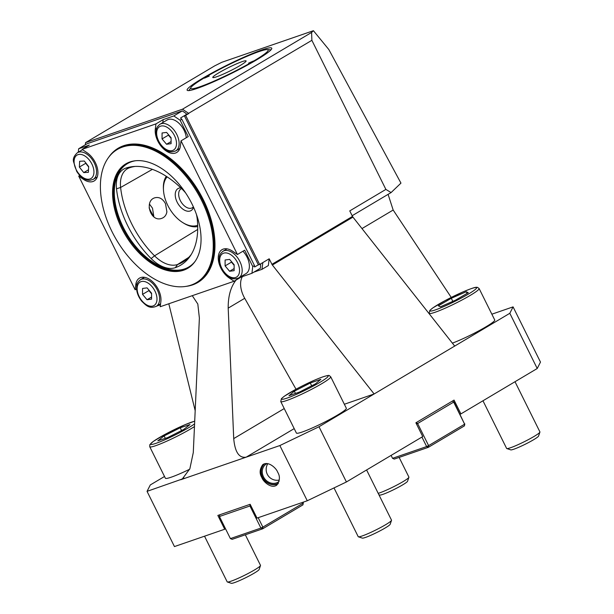 <?xml version="1.0" encoding="UTF-8"?>
<svg xmlns="http://www.w3.org/2000/svg" width="614" height="614" viewBox="0 0 614 614"><rect width="100%" height="100%" fill="white"/><g stroke="black" fill="none" stroke-linecap="round" stroke-linejoin="round"><path stroke-width="0.92" d="M319.004 426.753L346.411 481.967L307.269 500.763L279.854 445.549L319.004 426.753L374.133 393.973L272.378 265.025A2.479 1.497 59.3 0 1 271.933 264.319L352.497 216.412L349.757 210.894L385.884 189.411L311.874 40.324L184.384 115.816L258.394 264.903L259.645 264.465L185.643 115.386L188.82 113.49L182.488 109.208L311.605 32.442L313.416 30.7L221.792 62.298L214.685 65.867L85.576 142.632L182.488 109.208M85.3 144.804L85.576 142.632M253.927 272.117L261.978 269.339L262.83 262.577L259.645 264.465M168.804 303.769L195.183 410.666M313.416 30.7L328.812 49.504L400.957 183.118L391.087 192.566L385.884 189.411M388.086 194.354L393.167 210.034L451.244 297.422M271.933 264.319L269.185 258.793L262.83 262.577M460.009 414.204L460.907 413.897L454.053 400.09L415.885 422.785L422.739 436.585L346.411 481.967M307.269 500.763L257.013 518.093L250.159 504.294L217.855 515.43L224.709 529.237L225.522 528.754M164.514 476.487L150.3 484.937L147.045 491.353L174.453 546.567L224.709 529.237M202.075 78.63A47.24 4.682 153.6 0 1 248.225 55.306A47.24 4.682 153.6 0 1 271.749 48.713A47.24 4.682 153.6 0 1 231.524 73.381A47.24 4.682 153.6 0 1 187.546 90.504A47.24 4.682 153.6 0 1 202.075 78.63M147.045 491.353L182.281 479.004L189.856 468.781L193.287 452.541L199.381 318.067L197.815 304.03L192.274 295.679M183.824 477.892L180.723 479.741L279.854 445.549M236.405 279.639C230.818 286.515 228.086 296.009 228.193 308.128L233.719 438.603C234.947 452.134 239.099 458.32 246.183 457.161L294.198 428.618M460.907 413.897L537.227 368.507L509.82 313.293L513.074 306.877L540.481 362.091L537.227 368.507M344.347 404.25L374.133 393.973L509.82 313.293M277.666 472.174C280.23 476.31 279.93 480.632 276.776 485.129C271.15 489.189 263.045 481.361 261.871 477.623C259.308 473.478 259.607 469.157 262.761 464.66C268.387 460.607 276.484 468.436 277.666 472.174M491.86 314.191L513.074 306.877M352.497 216.412A2.479 1.497 -120.7 0 0 352.943 217.118L454.698 346.073M311.874 40.324L311.605 32.442M242.415 276.584A21.682 13.117 -120.7 0 0 244.717 298.304L296.017 389.215M269.185 258.793L268.341 265.555L261.978 269.339M352.152 215.721L391.087 192.566M185.643 115.386L184.384 115.816M155.311 129.101A17.346 10.492 59.3 0 0 162.196 147.49A17.346 10.492 59.3 0 0 176.709 152.487A17.346 10.492 59.3 0 0 180.378 146.063L181.03 140.852L237.441 254.495L232.568 251.195A17.346 10.492 59.3 0 0 222.022 249.668A17.346 10.492 59.3 0 0 218.891 262.838A17.346 10.492 59.3 0 0 229.206 277.958L234.087 281.258L160.208 306.731L160.868 301.528A17.346 10.492 59.3 0 0 153.984 283.138A17.346 10.492 59.3 0 0 139.462 278.134A17.346 10.492 59.3 0 0 135.794 284.566L135.141 289.77L78.73 176.134L83.611 179.434A17.346 10.492 59.3 0 0 94.157 180.961A17.346 10.492 59.3 0 0 97.288 167.783A17.346 10.492 59.3 0 0 86.965 152.663L82.092 149.371L155.964 123.89L155.311 129.101L156.739 128.249M135.141 289.77L136.577 288.918M78.73 176.134L79.835 175.481M82.092 149.371L89.299 145.081L78.676 148.749L78.239 152.218M155.964 123.89L163.178 119.607L162.802 122.562M258.341 264.795L254.672 266.975L254.334 266.553L254.465 265.54L181.828 119.216L180.877 118.571L180.669 117.896L186.395 114.488L186.08 113.467L182.281 110.896L173.8 115.939L163.178 119.607M182.281 110.896L87.157 143.707L78.676 148.749M96.352 177.492A17.346 10.492 -120.7 0 0 97.02 177.576M156.731 306.071L160.446 304.851M260.72 263.828L260.397 268.264L251.917 273.307L252.768 266.545L244.656 250.205L237.441 254.495M234.087 281.258L241.294 276.975L251.917 273.307M143.806 277.236A17.346 10.492 -120.7 0 0 143.561 277.866M254.465 265.54L252.768 266.545M181.828 119.216L180.132 120.229L188.245 136.569L181.03 140.852M226.366 248.77A17.346 10.492 -120.7 0 0 226.121 249.391M173.8 115.939L180.132 120.229M180.877 118.571L180.669 117.896L181.069 118.709M178.912 149.018A17.346 10.492 -120.7 0 0 179.58 149.102M186.541 114.404L186.08 113.467M149.478 204.14L152.51 208.207L153.861 216.849M191.315 254.365A76.696 46.388 59.3 0 1 183.578 261.61A76.696 46.388 59.3 0 1 177.569 264.504A31.844 19.257 59.3 0 1 154.544 255.823A76.696 46.388 59.3 0 1 120.613 187.47A31.844 19.257 59.3 0 1 127.674 168.597A31.844 19.257 59.3 0 1 129.546 167.768A76.696 46.388 59.3 0 1 135.095 166.425M166.893 211.822C166.325 215.092 164.652 217.249 161.873 218.3C150.745 222.851 143.76 200.901 154.858 197.785C159.203 196.733 162.756 198.713 165.504 203.725L166.893 211.822M196.403 214.294A33.425 20.216 -120.7 0 1 197.255 219.252A78.27 47.339 59.3 0 1 190.355 255.877A78.27 47.339 59.3 0 1 175.297 267.673A33.425 20.216 59.3 0 1 151.128 258.563A78.27 47.339 59.3 0 1 116.499 188.805A33.425 20.216 59.3 0 1 125.878 168.121A78.27 47.339 59.3 0 1 133.315 166.547A78.27 47.339 59.3 0 1 182.465 189.465A33.425 20.216 -120.7 0 1 185.62 192.926M122.554 147.053A77.441 46.841 59.3 0 1 199.466 196.327A77.441 46.841 59.3 0 1 196.396 282.632A77.441 46.841 59.3 0 1 116.56 240.005A77.441 46.841 59.3 0 1 117.243 149.509A77.441 46.841 59.3 0 1 122.554 147.053M129.953 161.958A60.709 36.717 59.3 0 1 190.248 200.594A60.709 36.717 59.3 0 1 187.846 268.249A60.709 36.717 59.3 0 1 125.256 234.84A60.709 36.717 59.3 0 1 125.786 163.884A60.709 36.717 59.3 0 1 129.953 161.958M153.868 216.826A76.819 46.464 59.3 0 1 149.095 207.877M240.849 276.668L241.294 276.975M171.083 143.684L166.555 144.259L162.05 138.917L162.065 132.985L166.594 132.409L171.099 137.759L171.083 143.684M186.272 137.736A15.488 9.371 -120.7 0 0 178.835 123.161A15.488 9.371 -120.7 0 0 167.138 119.983L159.932 124.266A15.488 9.371 59.3 0 1 175.896 132.793A15.488 9.371 59.3 0 1 175.765 150.89C168.635 153.584 165.719 149.962 161.428 145.932C158.205 141.987 156.424 137.736 156.071 133.184L156.286 129.869C156.301 128.165 157.514 126.292 159.932 124.266M171.091 141.565L166.555 144.259M169.218 135.525A6.194 3.745 -120.7 0 0 170.661 137.805L171.099 138.319A6.194 3.745 -120.7 0 1 170.661 137.805L168.413 135.134L162.05 138.917M168.413 135.134L168.413 134.566M88.662 166.547L88.393 172.327L83.742 172.588L79.367 167.069L79.643 161.282L84.287 161.022L88.662 166.547M88.508 169.756L83.742 172.588M88.646 166.962L85.73 163.286L79.367 167.069M85.73 163.286L85.753 162.871M86.681 164.045A6.194 3.745 -120.7 0 0 87.917 166.049A6.194 3.745 -120.7 0 0 88.646 166.862M151.566 299.148L147.045 299.732L142.532 294.382L142.548 288.457L147.076 287.874L151.581 293.223L151.566 299.148M151.574 297.038L147.045 299.732M142.532 294.382L148.895 290.599L151.581 293.791M148.895 290.599L148.895 290.038M149.701 290.99A6.194 3.745 -120.7 0 0 151.151 293.277A6.194 3.745 -120.7 0 0 151.581 293.753M234.126 270.682L229.598 271.258L225.092 265.908L225.108 259.983L229.636 259.407L234.141 264.757L234.126 270.682M227.034 248.847L222.974 251.264A15.488 9.371 59.3 0 1 238.938 259.791A15.488 9.371 59.3 0 1 238.808 277.889L246.014 273.598A15.488 9.371 -120.7 0 0 242.944 251.226M234.134 268.564L229.598 271.258M225.092 265.908L231.455 262.132L234.141 265.317M231.455 262.132L231.455 261.564M232.261 262.523A6.194 3.745 -120.7 0 0 233.704 264.803A6.194 3.745 -120.7 0 0 234.141 265.286M193.372 206.834A10.998 6.654 59.3 0 1 192.289 207.77A10.998 6.654 59.3 0 1 191.53 208.123A10.998 6.654 59.3 0 1 180.616 201.123A10.998 6.654 59.3 0 1 181.046 188.866A10.998 6.654 59.3 0 1 181.59 188.598M193.517 207.156A12.787 7.736 59.3 0 1 193.333 207.724A12.787 7.736 59.3 0 1 190.202 210.978A12.787 7.736 59.3 0 1 176.494 200.709A12.787 7.736 59.3 0 1 180.884 187.907M167.138 176.863A28.958 17.514 -120.7 0 0 163.485 190.186A28.958 17.514 -120.7 0 0 182.742 222.575A28.958 17.514 -120.7 0 0 197.685 225.277M166.271 176.302A30.508 18.451 -120.7 0 0 163.416 189.058L163.485 190.186M182.742 222.575L183.701 223.174A30.508 18.451 -120.7 0 0 197.716 226.528M209.244 76.067L204.477 78.147L209.244 76.067M253.344 61.047L248.578 63.127L253.344 61.047M240.028 65.583A18.581 1.842 -26.4 0 0 246.091 60.924A18.581 1.842 -26.4 0 0 228.623 67.54A18.581 1.842 -26.4 0 0 212.797 77.456A18.581 1.842 -26.4 0 0 222.698 74.378A18.581 1.842 -26.4 0 0 240.028 65.583M254.073 60.801A43.241 4.283 -26.4 0 0 267.267 49.588A43.241 4.283 -26.4 0 0 227.541 65.353A43.241 4.283 -26.4 0 0 190.962 87.472A43.241 4.283 -26.4 0 0 210.732 82.545A43.241 4.283 -26.4 0 0 254.073 60.801M452.272 401.149L453.838 401.779L464.637 424.19L453.677 402.101L417.635 423.53L428.595 445.618L464.637 424.19L464.43 425.878L428.388 447.307L394.288 459.072L392.538 458.32L426.638 446.562L421.925 437.068M391.095 455.404L392.538 458.32M428.388 447.307L428.595 445.618L426.638 446.562L428.388 447.307M464.806 423.867L464.43 425.878M416.522 424.067L417.635 423.53L416.231 422.578M452.311 401.126L453.838 401.779M303.009 502.237L302.94 504.869L262.654 528.815L232.146 539.338L230.403 538.593L260.912 528.071L249.952 505.982L219.436 516.504L230.403 538.593M258.187 517.694L262.869 527.127L303.155 503.173L302.733 502.329M302.94 504.869L303.316 502.858M262.654 528.815L262.869 527.127L260.912 528.071L262.654 528.815M250.236 504.439L249.952 505.982L250.796 505.575M219.758 514.778L219.436 516.504M294.344 391.187L310.285 382.998L320.861 379.329L315.489 383.85L299.548 392.031L288.971 395.7L294.344 391.187L295.464 393.451M280.767 401.571L296.393 433.039A27.876 2.763 -26.4 0 0 322.588 423.123A27.876 2.763 -26.4 0 0 346.334 408.249L330.708 376.781A27.876 2.763 153.6 0 1 306.969 391.648A27.876 2.763 153.6 0 1 280.767 401.571L281.419 398.655L284.29 396.245L296.999 388.685C306.969 383.42 315.581 379.475 322.826 376.866C331.069 374.402 328.59 375.591 330.708 376.781M334.008 487.923L358.215 536.682A18.581 1.842 -26.4 0 0 358.376 536.805A18.581 1.842 -26.4 0 0 375.676 530.066A18.581 1.842 -26.4 0 0 391.509 520.357A18.581 1.842 -26.4 0 0 391.509 520.15L366.596 469.971M358.376 536.805L362.344 538.117A15.596 1.543 -26.4 0 0 376.866 532.461A15.596 1.543 -26.4 0 0 390.151 524.318L391.509 520.357M311.674 385.807L310.285 382.998M378.201 493.349A18.581 1.842 -26.4 0 0 396.514 485.252A18.581 1.842 -26.4 0 0 408.901 477.293A18.581 1.842 -26.4 0 0 408.901 477.093L399.131 457.399M378.907 494.777L379.744 495.053A15.596 1.543 -26.4 0 0 394.265 489.396A15.596 1.543 -26.4 0 0 407.55 481.253L408.901 477.293M438.373 305.826L451.298 298.281L466.249 291.727L468.282 292.709L455.358 300.254L440.407 306.816L438.373 305.826M452.38 343.142A27.876 2.763 -26.4 0 0 480.087 330.148A27.876 2.763 -26.4 0 0 494.746 320.001L479.12 288.534A27.876 2.763 153.6 0 1 455.381 303.4A27.876 2.763 153.6 0 1 429.178 313.324L429.831 310.408L432.701 307.998L445.411 300.438L462.449 292.141C477.224 285.894 476.264 287.513 477.423 287.321L479.12 288.534M482.965 400.773L506.627 448.435A18.581 1.842 -26.4 0 0 506.788 448.558A18.581 1.842 -26.4 0 0 524.087 441.819A18.581 1.842 -26.4 0 0 539.913 432.11A18.581 1.842 -26.4 0 0 539.921 431.911L515.008 381.724M506.788 448.558L510.756 449.87A15.596 1.543 -26.4 0 0 525.277 444.214A15.596 1.543 -26.4 0 0 538.562 436.07L539.913 432.11M452.825 301.367L451.298 298.281M467.085 293.408L466.249 291.727M189.995 424.558L183.686 429.493L167.591 437.636L157.806 440.837L164.115 435.902L180.209 427.766L189.995 424.558M194.461 426.561A27.876 2.763 153.6 0 1 177.822 435.894A27.876 2.763 153.6 0 1 149.755 446.754L165.373 478.222A27.876 2.763 -26.4 0 0 189.657 469.242M204.531 536.199L227.195 581.865A18.581 1.842 -26.4 0 0 227.364 581.988A18.581 1.842 -26.4 0 0 245.907 574.627A18.581 1.842 -26.4 0 0 260.489 565.54A18.581 1.842 -26.4 0 0 260.489 565.333L245.331 534.794M227.364 581.988L231.332 583.3A15.596 1.543 -26.4 0 0 246.897 577.122A15.596 1.543 -26.4 0 0 259.139 569.5L260.489 565.54M165.335 438.373L164.115 435.902M181.59 430.552L180.209 427.766M279.094 481.437A10.845 9.532 53 0 1 278.81 481.66A10.845 9.532 53 0 1 262.915 475.489A10.845 9.532 53 0 1 265.762 464.345A10.845 9.532 53 0 1 267.029 463.555M277.973 483.901A12.387 10.898 53 0 1 261.741 475.72A12.387 10.898 53 0 1 263.797 464.046M278.38 483.264A11.958 10.515 53 0 1 261.955 475.743A11.958 10.515 53 0 1 264.757 463.716M272.378 265.025L352.943 217.118M284.236 408.563L233.719 438.603M244.717 298.304L228.193 308.128M361.984 228.577L393.167 210.034M108.785 157.138A78.055 47.209 59.3 0 1 123.552 145.741A78.055 47.209 59.3 0 1 205.721 204.846A78.055 47.209 59.3 0 1 185.658 286.416M83.611 179.434L84.379 178.973M135.794 284.566L137.221 283.722M229.206 277.958L229.974 277.505M116.499 188.805L120.613 187.47L152.395 169.357M151.128 258.563L154.544 255.823L197.708 229.452M195.26 261.18A60.088 36.349 59.3 0 1 128.61 236.743A60.088 36.349 59.3 0 1 131.503 161.751A60.088 36.349 59.3 0 1 135.548 160.753M117.243 149.509L118.088 149.002A77.441 46.841 59.3 0 1 123.406 146.546A77.441 46.841 59.3 0 1 200.31 195.82A77.441 46.841 59.3 0 1 197.24 282.125L196.396 282.632M188.268 267.996A60.709 36.717 59.3 0 1 126.1 234.333A60.709 36.717 59.3 0 1 126.215 163.639M175.297 267.673L177.569 264.504L188.751 257.373M125.878 168.121L129.546 167.768M161.582 145.487A13.631 8.243 -120.7 0 0 176.51 143.576A13.631 8.243 -120.7 0 0 161.635 125.931A13.631 8.243 -120.7 0 0 161.582 145.487M88.531 179.242A13.631 8.243 -120.7 0 0 89.429 160.154A13.631 8.243 -120.7 0 0 74.094 161.014A13.631 8.243 -120.7 0 0 88.531 179.242M77.372 152.74A15.488 9.371 59.3 0 1 93.343 161.259A15.488 9.371 59.3 0 1 93.205 179.365L89.905 180.347C84.824 180.224 80.411 177.216 76.681 171.329L73.519 161.659C72.805 158.734 74.094 155.764 77.372 152.74L82.537 149.67M142.064 300.96A13.631 8.243 -120.7 0 0 156.992 299.049A13.631 8.243 -120.7 0 0 142.118 281.404A13.631 8.243 -120.7 0 0 142.064 300.96M140.414 279.738A15.488 9.371 59.3 0 1 156.386 288.258A15.488 9.371 59.3 0 1 156.248 306.355C149.118 309.049 146.201 305.427 141.911 301.397C138.687 297.46 136.907 293.208 136.561 288.657L136.768 285.333C136.784 283.63 137.996 281.765 140.414 279.738L144.474 277.321M224.624 272.486A13.631 8.243 -120.7 0 0 239.552 270.574A13.631 8.243 -120.7 0 0 224.678 252.93A13.631 8.243 -120.7 0 0 224.624 272.486M322.611 376.965A26.018 2.579 -26.4 0 0 282.901 397.365A26.018 2.579 -26.4 0 0 309.241 388.217A26.018 2.579 -26.4 0 0 322.611 376.965M462.373 292.187A26.018 2.579 -26.4 0 0 430.176 310.983A26.018 2.579 -26.4 0 0 467.431 294.643A26.018 2.579 -26.4 0 0 462.373 292.187M194.707 421.196A26.018 2.579 -26.4 0 0 165.803 433.975A26.018 2.579 -26.4 0 0 151.228 444.498A26.018 2.579 -26.4 0 0 176.794 434.136A26.018 2.579 -26.4 0 0 194.584 423.883M179.825 148.473L175.765 150.89M97.265 176.947L93.205 179.365M160.584 303.784L156.248 306.355M222.974 251.264C220.556 253.29 219.344 255.163 219.328 256.867L219.114 260.183C219.467 264.734 221.247 268.986 224.471 272.931C228.761 276.96 231.678 280.583 238.808 277.889M190.962 87.472L188.92 90.488M267.267 49.588L270.904 49.788M429.731 314.437L429.178 313.324M149.755 446.754L149.816 444.674L153.277 441.428L165.98 433.868L184.944 424.734L194.707 421.143M267.827 463.67A10.845 10.845 0 0 0 279.332 480.041"/></g></svg>
